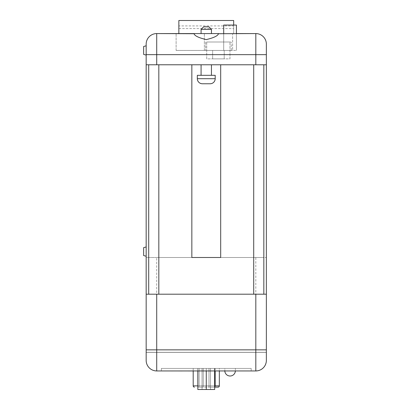 <?xml version="1.0" encoding="UTF-8"?>
<svg xmlns="http://www.w3.org/2000/svg" width="410" height="410" viewBox="0 0 410 410"><rect width="100%" height="100%" fill="white"/><g stroke="black" fill="none" stroke-linecap="round" stroke-linejoin="round"><path stroke-width="0.31" stroke-dasharray="2.05 1.54" d="M146.17 352.303L266.362 352.303L146.17 352.303L146.17 360.4A10.542 10.542 0 0 0 156.712 370.942L255.814 370.942A10.542 10.542 0 0 0 266.362 360.4L266.362 352.303L266.362 360.4A10.542 10.542 0 0 1 255.814 370.942L156.712 370.942A10.542 10.542 0 0 1 146.17 360.4L146.17 352.39L266.362 352.39L266.362 360.4A10.542 10.542 0 0 1 255.814 370.942L156.712 370.942L255.814 370.942A10.542 10.542 0 0 0 266.362 360.4A10.542 10.542 0 0 1 255.814 370.942L255.814 349.858L156.712 349.858L156.712 257.506L266.362 257.506L263.83 257.506L263.83 64.78L266.362 64.78L266.362 349.858L255.814 349.858L255.814 257.506M146.17 294.19L263.83 294.19L263.83 64.78L263.83 257.506L146.17 257.506L146.17 360.4L146.17 352.39L266.362 352.39M208.987 387.137L208.987 368.416L214.471 368.416L208.987 368.416L214.471 368.416L208.987 368.416L214.471 368.416L208.987 368.416L214.471 368.416L208.987 368.416L214.471 368.416L208.987 368.416L214.471 368.416L208.987 368.416L214.471 368.416L208.987 368.416L214.471 368.416L208.987 368.416L208.987 387.137L214.471 387.137L214.471 368.416L214.471 387.137L214.471 368.416L214.471 387.137L214.471 368.416L214.471 387.137L214.471 368.416L214.471 387.137L208.987 387.137L214.471 387.137L208.987 387.137L208.987 368.416L208.987 387.137L214.471 387.137L208.987 387.137L214.471 387.137L208.987 387.137L208.987 368.416L208.987 387.137L214.471 387.137L208.987 387.137L214.471 387.137L208.987 387.137L208.987 368.416L208.987 387.137L214.471 387.137L208.987 387.137M197.784 387.137L214.702 387.137L197.784 387.137L197.784 368.416L203.268 368.416L197.784 368.416L203.268 368.416L197.784 368.416L203.268 368.416L197.784 368.416L203.268 368.416L197.784 368.416L203.268 368.416L197.784 368.416L203.268 368.416L197.784 368.416L203.268 368.416L197.784 368.416L203.268 368.416L197.784 368.416L203.268 368.416L197.784 368.416L203.268 368.416L197.784 368.416L197.784 387.137L203.268 387.137L203.268 368.416L203.268 387.137L203.268 368.416L203.268 387.137L203.268 368.416L203.268 387.137L203.268 368.416L203.268 387.137L203.268 368.416L203.268 387.137L197.784 387.137L203.268 387.137L197.784 387.137L197.784 368.416L197.784 387.137L203.268 387.137L197.784 387.137L203.268 387.137L197.784 387.137L197.784 368.416L197.784 387.137L203.268 387.137L197.784 387.137L203.268 387.137L197.784 387.137L197.784 368.416L197.784 387.137L203.268 387.137L197.784 387.137L203.268 387.137L197.784 387.137L197.784 368.416L197.784 387.137L203.268 387.137L197.83 387.137M202.048 389.5L202.048 368.416L210.484 368.416L202.048 368.416L210.484 368.416L202.048 368.416L210.484 368.416L202.048 368.416L210.484 368.416L202.048 368.416L202.048 389.5L210.484 389.5L210.484 368.416L210.484 389.5L210.484 368.416L210.484 389.5L202.048 389.5L210.484 389.5L202.048 389.5L202.048 368.416L202.048 389.5L210.484 389.5L202.048 389.5M194.284 33.574L194.022 33.722M211.447 33.574L201.084 33.574L211.447 33.574M211.447 64.78L201.084 64.78L211.447 64.78M211.447 75.322L201.084 75.322L211.447 75.322M224.818 370.942L235.366 370.942L224.818 370.942L235.366 370.942L224.818 370.942L235.366 370.942L224.818 370.942L235.366 370.942L224.818 370.942L235.366 370.942L224.818 370.942L224.818 368.416L235.366 368.416L224.818 368.416L235.366 368.416L224.818 368.416L235.366 368.416L224.818 368.416L235.366 368.416L224.818 368.416L235.366 368.416L224.818 368.416L224.818 370.942L224.818 368.416M235.366 370.942A5.274 5.274 0 0 1 230.092 376.006A5.274 5.274 0 0 0 235.366 370.942L235.366 368.416L235.366 370.942A5.274 5.274 0 0 1 230.092 376.006A5.274 5.274 0 0 0 235.366 370.942L235.366 368.416M146.17 246.958L143.638 247.64L143.638 255.558L143.638 251.602L143.638 255.558L146.17 256.24L146.17 246.958L146.17 256.24M146.17 45.802L143.638 46.479L143.638 54.402L143.638 50.44L143.638 54.402L146.17 55.078L146.17 45.802L146.17 55.078M223.706 33.574L223.706 50.44L176.11 50.44L236.416 50.44L223.706 50.44L223.706 25.056L236.416 25.056L236.416 50.44L236.416 33.574L236.416 50.44L236.416 33.574L194.022 33.574M218.986 370.942L215.573 370.942M214.087 370.942L211.724 370.942M205.251 370.942L210.935 370.942L205.251 370.942M204.641 371.029L199.055 370.942M197.031 370.942L193.617 370.942M192.392 371.029L186.268 370.942M168.602 370.942L163.441 370.942M174.727 370.942L169.038 370.942M177.786 370.942L175.424 370.942M182.163 370.942L180.846 370.942M251.176 368.416L161.35 368.416L251.176 368.416L251.176 370.942L161.35 370.942L251.176 370.942L251.176 368.416M197.83 370.942L197.83 389.5L214.702 389.5L197.83 389.5L214.702 389.5L197.83 389.5L214.702 389.5L197.83 389.5L206.266 389.5L206.266 368.416L197.83 368.416L214.702 368.416L197.83 368.416L214.702 368.416L197.83 368.416L214.702 368.416L197.83 368.416L214.702 368.416L206.266 368.416L206.266 371.029M197.83 385.871L199.132 385.871L199.132 368.416L193.192 368.416L219.34 368.416L199.132 368.416L199.132 385.871L199.132 368.416L199.132 385.871L193.192 385.871L193.192 370.942M219.34 368.416L215.158 368.416L219.34 368.416L219.34 385.871L219.34 368.416M156.712 257.506L146.17 257.506L146.17 44.116A10.542 10.542 0 0 1 156.712 33.574A10.542 10.542 0 0 0 146.17 44.116M255.814 64.78L266.362 64.78L266.362 54.658L255.814 54.658L255.814 64.78L156.712 64.78L156.712 54.658L255.814 54.658L255.814 33.574M220.688 64.78L158.824 64.78L220.688 64.78L220.688 257.506L191.844 257.506L191.844 64.78M231.24 50.44L224.214 50.44L231.24 50.44L231.24 42.01L231.24 50.44M212.636 50.44L224.214 50.44L205.661 50.44L212.636 50.44L212.636 58.876L224.214 58.876L224.214 50.44L224.214 58.876L212.636 58.876L212.636 50.44L212.636 58.876L224.214 58.876L224.214 50.44L224.214 58.876L212.636 58.876L212.636 50.44M232.624 50.44L204.37 50.44L232.624 50.44L232.624 33.574L204.37 33.574L232.624 33.574L232.624 50.44M233.674 25.056L233.674 33.574L178.852 33.574L178.852 20.5L233.674 20.5L233.674 25.917L178.852 25.917M178.852 28.577L233.674 28.577L233.674 33.574L178.852 33.574M146.17 360.4A10.542 10.542 0 0 0 156.712 370.942A10.542 10.542 0 0 1 146.17 360.4A10.542 10.542 0 0 0 156.712 370.942L255.814 370.942M148.702 294.19L148.702 64.78L146.17 64.78L156.712 64.78M218.504 33.722L218.248 33.574M204.37 50.44L204.37 33.574L204.37 50.44M176.11 50.44L176.11 33.574L176.11 50.44M233.674 28.577L233.674 25.917M205.661 42.01L205.661 50.44L205.661 42.01L231.24 42.01L205.661 42.01M206.712 42.01L229.974 42.01L206.712 42.01L206.712 58.876L229.974 58.876L229.974 42.01L229.974 58.876L206.712 58.876L206.712 42.01M161.35 368.416L161.35 370.942L161.35 368.416M146.17 64.78L158.824 64.78L148.702 64.78L148.702 257.506L148.702 64.78M263.83 294.19L266.362 294.19M266.362 64.78L263.83 64.78M201.084 29.356L211.447 29.356M208.915 26.824L203.616 26.824M197.328 75.322L215.204 75.322M214.702 370.942L214.702 389.5L214.702 368.416L214.702 389.5L214.702 368.416L214.702 389.5L214.702 368.416L214.702 389.5L206.266 389.5L206.266 368.416L206.266 389.5M197.83 389.5L197.83 368.416L197.83 389.5M214.702 385.871L199.132 385.871L198.911 387.137L199.132 385.871L193.192 385.871L199.132 385.871L198.911 387.137L199.132 385.871L215.158 385.871L215.158 368.416L214.937 387.137L215.158 385.871L199.132 385.871L219.34 385.871A1.266 1.266 0 0 1 218.074 387.137A1.266 1.266 0 0 0 219.34 385.871L215.158 385.871L214.937 387.137L218.074 387.137A1.266 1.266 0 0 0 219.34 385.871L215.158 385.871L215.158 370.942M193.192 385.871A1.266 1.266 0 0 0 194.458 387.137A1.266 1.266 0 0 1 193.192 385.871L193.192 368.416L193.192 385.871M172.062 371.029L170.498 370.942L172.062 371.029M180.846 371.029L182.163 371.029M178.663 371.029L185.397 370.942M188.457 371.029L189.153 371.029L188.457 371.029M190.296 371.029L189.153 371.029L190.296 370.942M199.055 371.029L202.714 371.029L199.214 370.942M207.178 371.029L208.095 371.029L207.178 370.942M209.013 371.029L208.095 371.029L209.013 370.942M210.76 371.029L205.425 371.029M207.265 371.029L208.101 371.029L207.265 370.942M208.926 371.029L208.101 371.029L208.926 370.942M156.712 370.942L156.712 349.858L146.17 349.858M146.17 54.658L156.712 54.658L156.712 33.574M253.708 257.506L253.708 64.78M158.824 257.506L158.824 64.78M215.204 78.694L197.328 78.694M218.074 387.137A1.266 1.266 0 0 0 219.34 385.871"/><path stroke-width="0.61" d="M255.814 294.19L156.712 294.19L156.712 349.858L255.814 349.858L255.814 294.19L266.362 294.19L266.362 360.4A10.542 10.542 0 0 1 255.814 370.942L156.712 370.942A10.542 10.542 0 0 1 146.17 360.4L146.17 352.303M255.814 370.942A10.542 10.542 0 0 0 266.362 360.4A10.542 10.542 0 0 1 255.814 370.942L255.814 349.858L266.362 349.858L266.362 360.4L266.362 352.39M197.328 78.694L215.204 78.694L215.204 75.322L197.328 75.322L197.328 78.694A5.058 5.058 0 0 0 202.391 83.758L210.14 83.758L202.391 83.758M215.204 78.694A5.058 5.058 0 0 1 210.14 83.758M218.504 33.574L156.712 33.574L194.022 33.722C194.694 35.865 198.773 37.817 206.266 39.591C213.753 37.822 217.833 35.865 218.504 33.722L255.814 33.574L236.416 33.574L236.416 25.056L223.706 25.056L223.706 33.574M201.084 29.356L203.616 26.824L208.915 26.824L211.447 29.356L201.084 29.356L201.084 33.574M211.447 29.356L211.447 33.574M201.084 64.78L201.084 75.322M211.447 64.78L211.447 75.322M224.818 370.942A5.274 5.274 0 0 0 230.092 376.006A5.274 5.274 0 0 1 224.818 370.942A5.274 5.274 0 0 0 230.092 376.006A5.274 5.274 0 0 1 224.818 370.942A5.274 5.274 0 0 0 230.092 376.006A5.274 5.274 0 0 0 235.366 370.942M146.17 256.24L143.638 255.558L143.638 247.64L146.17 246.958M146.17 55.078L143.638 54.402L143.638 46.479L146.17 45.802M146.17 44.116A10.542 10.542 0 0 1 156.712 33.574A10.542 10.542 0 0 0 146.17 44.116L146.17 360.4A10.542 10.542 0 0 0 156.712 370.942A10.542 10.542 0 0 1 146.17 360.4M266.362 44.116L266.362 54.658L266.362 44.116A10.542 10.542 0 0 0 255.814 33.574A10.542 10.542 0 0 1 266.362 44.116A10.542 10.542 0 0 0 255.814 33.574A10.542 10.542 0 0 1 266.362 44.116M146.17 64.78L255.814 64.78L255.814 54.658L266.362 54.658L266.362 294.19M220.688 64.78L220.688 257.506L191.844 257.506L191.844 64.78M255.814 64.78L266.362 64.78M146.17 294.19L156.712 294.19M178.852 33.574L178.852 20.5L233.674 20.5L233.674 25.056M148.702 294.19L148.702 64.78M263.83 294.19L263.83 64.78M214.702 370.942L214.702 389.5L197.83 389.5L197.83 370.942M206.266 389.5L206.266 371.029M214.702 385.871L219.34 385.871A1.266 1.266 0 0 1 218.074 387.137L214.702 387.137L215.158 385.871L215.158 370.942M197.83 385.871L193.192 385.871A1.266 1.266 0 0 0 194.458 387.137A1.266 1.266 0 0 1 193.192 385.871L193.192 370.942M219.34 385.871L219.34 370.942L219.34 385.871A1.266 1.266 0 0 1 218.074 387.137M163.441 370.942L168.602 370.942M169.038 370.942L174.727 370.942M175.424 370.942L177.786 370.942M178.663 370.942L185.397 370.942M186.268 370.942L192.392 370.942M193.617 370.942L197.031 370.942M199.04 370.942L204.641 370.942M205.251 370.942L210.935 370.942M211.724 370.942L214.087 370.942M215.573 370.942L218.986 370.942M158.824 294.19L158.824 64.78M253.708 294.19L253.708 64.78M255.814 33.574L255.814 54.658L156.712 54.658L156.712 64.78M156.712 33.574L156.712 54.658L146.17 54.658M146.17 349.858L156.712 349.858L156.712 370.942M193.192 385.871A1.266 1.266 0 0 0 194.458 387.137A1.266 1.266 0 0 1 193.192 385.871"/></g></svg>
